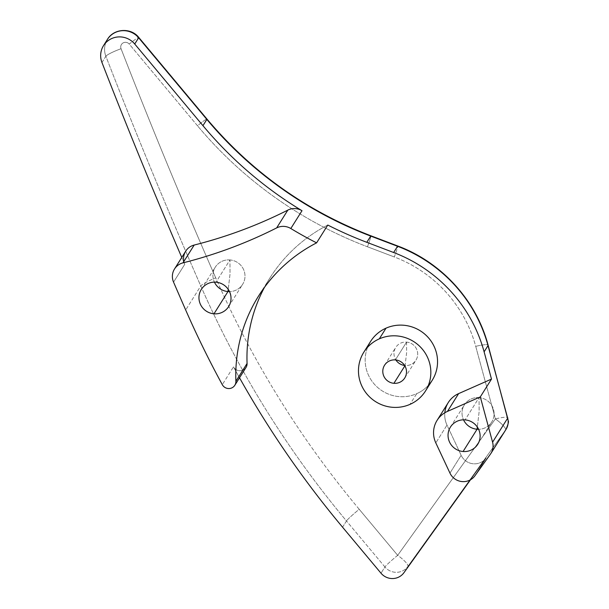 <?xml version="1.0" encoding="UTF-8"?>
<svg xmlns="http://www.w3.org/2000/svg" width="609" height="609" viewBox="0 0 609 609"><rect width="100%" height="100%" fill="white"/><g stroke="black" fill="none" stroke-linecap="round" stroke-linejoin="round"><path stroke-width="0.46" stroke-dasharray="3.04 2.28" d="M406.568 342.106L406.629 352.542L405.099 365.499A11.944 11.662 32.1 0 1 404.612 365.453A11.944 11.662 -147.9 0 0 415.947 360.155A11.944 11.662 -147.9 0 0 406.568 342.106L395.386 359.911L406.568 342.106A11.944 11.662 -147.9 0 0 395.873 359.957A11.944 11.662 32.1 0 1 406.568 342.106A11.944 11.662 32.1 0 1 417.675 354.788A11.944 11.662 32.1 0 1 405.099 365.499L406.629 352.542L406.568 342.106M432.215 380.298A36.433 35.566 32.1 0 1 416.701 393.68L409.994 404.361L416.701 393.68A36.433 35.566 32.1 0 1 374.375 384.21A36.433 35.566 32.1 0 1 370.508 341.55M246.006 367.455A7.285 7.11 32.1 0 1 233.483 366.869L222.3 384.675L233.483 366.869A971.469 948.441 -147.9 0 0 239.52 377.793A971.469 948.441 32.1 0 1 233.483 366.869A7.285 7.11 -147.9 0 0 247.071 363.459M486.127 457.953L470.513 479.755L486.127 457.953L474.944 475.758L486.127 457.953A14.57 14.228 32.1 0 1 461.142 455.296A14.57 14.228 -147.9 0 0 486.127 457.953M444.821 412.773A24.284 23.713 -147.9 0 0 446.998 425.097L461.142 455.296L446.998 425.097L435.816 442.903L446.998 425.097A24.284 23.713 32.1 0 1 448.285 402.534M264.458 287.364A155.432 151.748 32.1 0 1 327.787 225.048A155.432 151.748 -147.9 0 0 269.726 278.26A155.432 151.748 -147.9 0 0 264.458 287.364M367.646 347.199A36.433 35.566 -147.9 0 0 376.628 386.54A36.433 35.566 -147.9 0 0 416.701 393.68A36.433 35.566 -147.9 0 0 428.371 385.337M342.562 527.188L346.475 520.961A971.469 948.441 32.1 0 1 200.78 285.956L185.684 309.996L200.78 285.956A14.57 1.804 156.3 0 1 215.715 277.826A956.899 934.214 -147.9 0 0 359.226 509.299L397.677 555.324L495.383 418.908L475.728 346.354A131.148 128.042 -147.9 0 0 394.312 256.968L367.455 246.774A403.158 393.604 32.1 0 1 197.468 125.743L129.245 44.092A4.857 4.743 -147.9 0 0 121.054 48.72A5814.252 5676.436 -147.9 0 0 215.715 277.826A5814.252 5676.436 32.1 0 1 121.054 48.72A14.57 1.911 -21.2 0 0 105.875 56.272A19.427 18.97 32.1 0 1 107.42 39.425A19.427 18.97 -147.9 0 0 105.875 56.272A5828.823 5690.656 -147.9 0 0 200.78 285.956A971.469 948.441 -147.9 0 0 346.475 520.961L342.562 527.188M384.926 566.979L346.475 520.961L384.926 566.979L381.013 573.214L384.926 566.979A14.57 14.228 -147.9 0 0 407.87 566.446A14.57 14.228 32.1 0 1 384.926 566.979A14.57 0.997 140.1 0 1 397.677 555.324A14.57 3.152 -144.4 0 1 407.87 566.446L403.957 572.681L407.87 566.446L505.577 430.03L407.87 566.446A14.57 3.152 35.6 0 0 397.677 555.324A14.57 0.997 -39.9 0 0 384.926 566.979M490.481 454.07L505.577 430.03L490.481 454.07M449.96 473.102L461.142 455.296L449.96 473.102M506.049 429.33A14.57 14.228 32.1 0 1 505.577 430.03A14.57 3.152 35.6 0 0 495.383 418.908A14.57 3.152 -144.4 0 1 505.577 430.03M229.958 259.929A16.146 15.758 -147.9 0 0 215.289 267.153A16.146 15.758 -147.9 0 0 214.429 282.134A16.146 15.758 32.1 0 1 229.958 259.929L215.982 282.188L229.958 259.929L230.035 274.035L228.23 289.336L230.035 274.035L229.958 259.929A16.146 15.758 32.1 0 1 244.993 276.303A16.146 15.758 32.1 0 1 229.517 291.612A16.146 15.758 -147.9 0 0 242.633 284.327A16.146 15.758 -147.9 0 0 229.958 259.929M479.055 397.616A16.146 15.758 -147.9 0 0 464.393 404.848A16.146 15.758 -147.9 0 0 463.525 419.822A16.146 15.758 32.1 0 1 479.055 397.616L465.078 419.875L479.055 397.616L479.131 411.722L477.327 427.023L479.131 411.722L479.055 397.616A16.146 15.758 32.1 0 1 494.097 413.991A16.146 15.758 32.1 0 1 478.621 429.299A16.146 15.758 -147.9 0 0 491.729 422.014A16.146 15.758 -147.9 0 0 479.055 397.616M101.962 62.506L105.875 56.272A14.57 1.911 158.8 0 1 121.054 48.72A4.857 4.743 32.1 0 1 129.245 44.092A14.57 0.997 140.1 0 1 138.745 37.423A14.57 0.997 -39.9 0 0 129.245 44.092L197.468 125.743A14.57 0.997 140.1 0 1 206.969 119.075A14.57 0.997 -39.9 0 0 197.468 125.743A403.158 393.604 -147.9 0 0 367.455 246.774A14.57 0.632 110.8 0 0 370.957 235.82A14.57 0.632 -69.2 0 1 367.455 246.774L394.312 256.968A14.57 0.632 110.8 0 0 397.806 246.021A14.57 0.632 -69.2 0 1 394.312 256.968A131.148 128.042 32.1 0 1 475.728 346.354A14.57 2.17 164.8 0 1 488.114 345.212A14.57 2.17 -15.2 0 0 475.728 346.354L495.383 418.908A14.57 2.17 164.8 0 1 507.769 417.774A14.57 2.17 -15.2 0 0 495.383 418.908L397.677 555.324L359.226 509.299A14.57 0.997 -39.9 0 0 346.475 520.961A14.57 0.997 140.1 0 1 359.226 509.299A956.899 934.214 32.1 0 1 215.715 277.826A14.57 1.804 -23.7 0 0 200.78 285.956A5828.823 5690.656 32.1 0 1 105.875 56.272L101.962 62.506M183.849 261.505A14.57 14.228 -147.9 0 0 184.74 264.329L173.557 282.134L184.74 264.329A14.57 14.228 32.1 0 1 185.692 251.19M184.74 264.329A5828.823 5690.656 32.1 0 1 181.771 257.44A5828.823 5690.656 -147.9 0 0 184.74 264.329M269.726 278.26L258.543 296.065M201.313 289.412L215.289 267.153M228.657 306.586L242.633 284.327M450.409 427.107L464.393 404.848M477.753 444.273L491.729 422.014M404.764 377.961L415.947 360.155M384.538 365.255L395.721 347.45"/><path stroke-width="0.91" d="M404.612 365.453A11.944 11.662 32.1 0 1 395.873 359.957A11.944 11.662 -147.9 0 0 404.612 365.453M363.801 352.238L370.508 341.55A36.433 35.566 32.1 0 1 386.015 328.167L379.308 338.855A36.433 35.566 32.1 0 1 427.427 357.125A36.433 35.566 32.1 0 1 409.994 404.361A36.433 35.566 32.1 0 1 361.875 386.091A36.433 35.566 32.1 0 1 379.308 338.855L386.015 328.167A36.433 35.566 32.1 0 1 428.34 337.645A36.433 35.566 32.1 0 1 432.215 380.298L425.501 390.986A36.433 35.566 -147.9 0 0 421.634 348.325A36.433 35.566 -147.9 0 0 379.308 338.855A36.433 35.566 -147.9 0 0 363.801 352.238A36.433 35.566 -147.9 0 0 367.669 394.891A36.433 35.566 -147.9 0 0 409.994 404.361A36.433 35.566 -147.9 0 0 425.501 390.986M395.386 359.911A11.944 11.662 -147.9 0 0 382.81 370.63A11.944 11.662 -147.9 0 0 393.916 383.305A11.944 11.662 -147.9 0 0 406.492 372.594A11.944 11.662 -147.9 0 0 395.386 359.911A11.944 11.662 32.1 0 1 404.764 377.961A11.944 11.662 32.1 0 1 393.916 383.305L404.871 365.864L393.916 383.305A11.944 11.662 32.1 0 1 384.538 365.255A11.944 11.662 32.1 0 1 395.386 359.911M253.588 402.047A971.469 948.441 32.1 0 1 239.52 377.793A971.469 948.441 -147.9 0 0 253.588 402.047A971.469 948.441 -147.9 0 0 342.562 527.188A971.469 948.441 32.1 0 1 253.588 402.047M381.013 573.214L342.562 527.188L381.013 573.214A14.57 14.228 -147.9 0 0 403.957 572.681A14.57 14.228 32.1 0 1 381.013 573.214M470.513 479.755L403.957 572.681L470.513 479.755M174.509 268.995L185.692 251.19A14.57 14.228 32.1 0 1 194.18 245.054L182.997 262.86L194.18 245.054A461.447 450.508 -147.9 0 0 287.836 210.105L276.653 227.911A461.447 450.508 32.1 0 1 182.997 262.86A14.57 14.228 -147.9 0 0 173.557 282.134A5828.823 5690.656 -147.9 0 0 185.684 309.996A971.469 948.441 -147.9 0 0 222.3 384.675A971.469 948.441 32.1 0 1 185.684 309.996A5828.823 5690.656 32.1 0 1 173.557 282.134A14.57 14.228 32.1 0 1 182.997 262.86A461.447 450.508 -147.9 0 0 276.653 227.911A14.57 14.228 32.1 0 1 290.82 228.52A388.588 379.377 -147.9 0 0 316.604 242.854A155.432 151.748 -147.9 0 0 235.889 381.264L247.071 363.459A155.432 151.748 32.1 0 1 264.458 287.364A155.432 151.748 -147.9 0 0 247.071 363.459L235.889 381.264A155.432 151.748 32.1 0 1 258.543 296.065A155.432 151.748 32.1 0 1 316.604 242.854L327.787 225.048L316.604 242.854A388.588 379.377 32.1 0 1 290.82 228.52L302.003 210.714A388.588 379.377 32.1 0 1 295.022 206.39A388.588 379.377 32.1 0 1 202.949 125.667L206.862 119.433A388.588 379.377 -147.9 0 0 370.714 236.079L366.801 242.313L370.714 236.079L397.563 246.28L393.65 252.514L397.563 246.28A145.718 142.27 32.1 0 1 488.022 345.592L484.109 351.827L488.022 345.592L507.678 418.155L492.582 442.187L480.311 396.893L491.493 379.087L480.311 396.893L447.44 411.418L458.623 393.612L447.44 411.418A24.284 23.713 -147.9 0 0 437.102 420.339L448.285 402.534A24.284 23.713 32.1 0 1 458.623 393.612L491.493 379.087L484.109 351.827A145.718 142.27 -147.9 0 0 393.65 252.514L366.801 242.313A388.588 379.377 32.1 0 1 327.787 225.048A388.588 379.377 -147.9 0 0 366.801 242.313L393.65 252.514A145.718 142.27 32.1 0 1 484.109 351.827L491.493 379.087L458.623 393.612A24.284 23.713 -147.9 0 0 444.821 412.773M428.371 385.337A36.433 35.566 -147.9 0 0 430.38 340.157A36.433 35.566 -147.9 0 0 386.015 328.167A36.433 35.566 -147.9 0 0 367.646 347.199M474.944 475.758L490.481 454.07L474.944 475.758A14.57 14.228 32.1 0 1 449.96 473.102L435.816 442.903L449.96 473.102A14.57 14.228 -147.9 0 0 474.944 475.758M437.102 420.339A24.284 23.713 -147.9 0 0 435.816 442.903A24.284 23.713 32.1 0 1 447.44 411.418L480.311 396.893L492.582 442.187A14.57 14.228 32.1 0 1 490.481 454.07A14.57 14.228 -147.9 0 0 492.582 442.187L507.678 418.155A14.57 14.228 32.1 0 1 506.049 429.33A14.57 14.228 -147.9 0 0 507.678 418.155A14.57 2.17 -15.2 0 0 507.769 417.774A14.57 2.17 164.8 0 1 507.678 418.155L488.022 345.592A145.718 142.27 -147.9 0 0 397.563 246.28L370.714 236.079A388.588 379.377 32.1 0 1 206.862 119.433L202.949 125.667L134.726 44.008L138.639 37.781L206.862 119.433L138.639 37.781L134.726 44.008A19.427 18.97 -147.9 0 0 103.507 45.66A19.427 18.97 -147.9 0 0 101.962 62.506A19.427 18.97 32.1 0 1 110.122 39.349A19.427 18.97 32.1 0 1 134.726 44.008L202.949 125.667A388.588 379.377 -147.9 0 0 295.022 206.39A388.588 379.377 -147.9 0 0 302.003 210.714L290.82 228.52A14.57 14.228 -147.9 0 0 276.653 227.911L287.836 210.105A14.57 14.228 32.1 0 1 302.003 210.714A14.57 14.228 -147.9 0 0 287.836 210.105A461.447 450.508 32.1 0 1 194.18 245.054A14.57 14.228 -147.9 0 0 183.849 261.505M235.889 381.264A7.285 7.11 32.1 0 1 222.3 384.675A7.285 7.11 -147.9 0 0 235.889 381.264M215.982 282.188A16.146 15.758 -147.9 0 0 198.976 296.674A16.146 15.758 -147.9 0 0 213.987 313.81A16.146 15.758 -147.9 0 0 230.986 299.323A16.146 15.758 -147.9 0 0 215.982 282.188A16.146 15.758 32.1 0 1 228.657 306.586A16.146 15.758 32.1 0 1 213.987 313.81A16.146 15.758 32.1 0 1 201.313 289.412A16.146 15.758 32.1 0 1 215.982 282.188M465.078 419.875A16.146 15.758 -147.9 0 0 448.079 434.362A16.146 15.758 -147.9 0 0 463.084 451.505A16.146 15.758 -147.9 0 0 480.09 437.018A16.146 15.758 -147.9 0 0 465.078 419.875A16.146 15.758 32.1 0 1 477.753 444.273A16.146 15.758 32.1 0 1 463.084 451.505A16.146 15.758 32.1 0 1 450.409 427.107A16.146 15.758 32.1 0 1 465.078 419.875M227.964 291.559L213.987 313.81L227.964 291.559A16.146 15.758 -147.9 0 0 229.517 291.612A16.146 15.758 32.1 0 1 227.964 291.559A16.146 15.758 32.1 0 1 214.429 282.134A16.146 15.758 -147.9 0 0 227.964 291.559L228.23 289.336L227.964 291.559M477.068 429.246L463.084 451.505L477.068 429.246A16.146 15.758 -147.9 0 0 478.621 429.299A16.146 15.758 32.1 0 1 477.068 429.246A16.146 15.758 32.1 0 1 463.525 419.822A16.146 15.758 -147.9 0 0 477.068 429.246L477.327 427.023L477.068 429.246M505.577 430.03A14.57 14.228 -147.9 0 0 506.049 429.33C508.134 424.267 508.873 421.466 508.264 420.933L488.114 345.212A14.57 2.17 164.8 0 1 488.022 345.592A14.57 2.17 -15.2 0 0 488.114 345.212C476.337 300.488 441.517 262.273 397.806 246.021A14.57 0.632 110.8 0 0 397.563 246.28A14.57 0.632 -69.2 0 1 397.806 246.021L370.957 235.82A14.57 0.632 110.8 0 0 370.714 236.079A14.57 0.632 -69.2 0 1 370.957 235.82C306.251 210.92 251.593 172.004 206.969 119.075A14.57 0.997 140.1 0 1 206.862 119.433A14.57 0.997 -39.9 0 0 206.969 119.075L138.745 37.423A14.57 0.997 140.1 0 1 138.639 37.781A14.57 0.997 -39.9 0 0 138.745 37.423C131.004 27.39 113.769 28.425 107.42 39.425A19.427 18.97 32.1 0 1 138.639 37.781A19.427 18.97 -147.9 0 0 107.42 39.425L103.507 45.66M178.056 248.799A5828.823 5690.656 32.1 0 1 101.962 62.506A5828.823 5690.656 -147.9 0 0 178.056 248.799A5828.823 5690.656 -147.9 0 0 181.771 257.44A5828.823 5690.656 32.1 0 1 178.056 248.799M247.071 363.459A7.285 7.11 32.1 0 1 246.006 367.455L234.83 385.261M506.049 429.33L490.953 453.37"/></g></svg>
